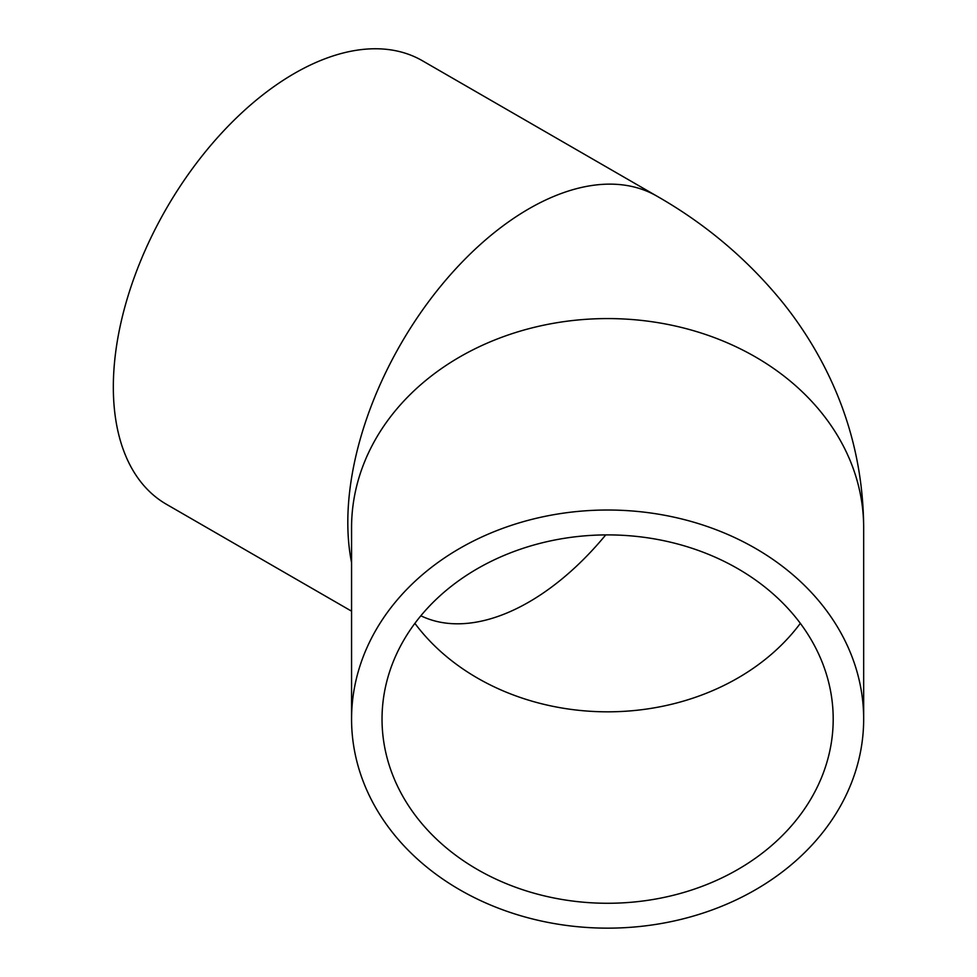 <?xml version="1.0" encoding="UTF-8"?>
<svg xmlns="http://www.w3.org/2000/svg" width="977" height="977" viewBox="0 0 977 977"><rect width="100%" height="100%" fill="white"/><g stroke="black" fill="none" stroke-linecap="round" stroke-linejoin="round"><path stroke-width="1.47" d="M833.198 719.084A225.577 184.189 -0 0 1 607.609 903.273A225.577 184.189 -0 0 1 382.031 719.084A225.577 184.189 -0 0 1 607.609 534.895A225.577 184.189 -0 0 1 833.198 719.084M351.561 719.084A256.047 209.066 180 0 0 607.609 928.15A256.047 209.066 180 0 0 863.668 719.084A256.047 209.066 180 0 0 607.609 510.018A256.047 209.066 180 0 0 351.561 719.084L351.561 527.641A256.047 209.066 180 0 1 607.609 318.575A256.047 209.066 180 0 1 863.668 527.641L863.668 719.084M863.668 527.641C863.314 470.157 849.966 416.043 823.635 365.276C812.082 343.061 798.49 322.202 782.87 302.711C747.808 259.577 705.821 224.051 656.898 196.133L422.418 60.757A256.047 147.832 120 0 0 225.101 129.355A256.047 147.832 120 0 0 113.332 387.039A256.047 147.832 120 0 0 166.371 504.254L351.561 611.175M414.895 623.363A225.577 184.189 180 0 0 800.334 623.363M420.867 615.779A225.577 130.234 120 0 0 605.728 534.908M656.898 196.133A256.047 147.832 120 0 0 459.581 264.73A256.047 147.832 120 0 0 347.812 522.414A256.047 147.832 120 0 0 351.561 562.569"/></g></svg>
